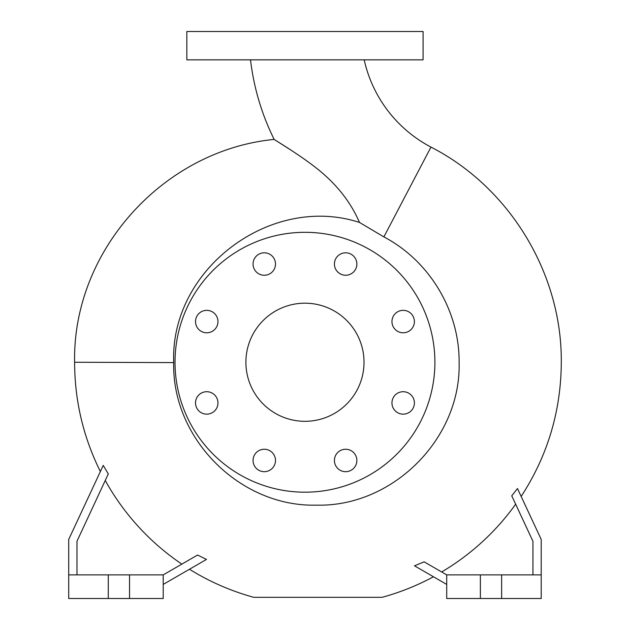 <?xml version="1.0" encoding="UTF-8"?>
<svg xmlns="http://www.w3.org/2000/svg" width="630" height="630" viewBox="0 0 630 630"><rect width="100%" height="100%" fill="white"/><g stroke="black" fill="none" stroke-linecap="round" stroke-linejoin="round"><path stroke-width="0.94" d="M250.512 59.85A242.755 242.755 0 0 0 274.152 139.411C275.105 140.222 299.022 154.366 316.638 168.297C336.396 183.921 350.682 201.978 359.494 222.445L383.875 236.904L430.975 147.097A130.536 130.536 0 0 1 364.187 59.85M391.954 321.568A11.222 11.222 0 0 0 403.176 332.79A11.222 11.222 0 0 0 414.398 321.568A11.222 11.222 0 0 0 403.176 310.346A11.222 11.222 0 0 0 391.954 321.568M391.954 402.932A11.222 11.222 0 0 0 403.176 414.154A11.222 11.222 0 0 0 414.398 402.932A11.222 11.222 0 0 0 403.176 391.71A11.222 11.222 0 0 0 391.954 402.932M334.42 460.467A11.222 11.222 0 0 0 345.642 471.689A11.222 11.222 0 0 0 356.863 460.467A11.222 11.222 0 0 0 345.642 449.245A11.222 11.222 0 0 0 334.42 460.467M253.055 460.467A11.222 11.222 0 0 0 264.277 471.689A11.222 11.222 0 0 0 275.499 460.467A11.222 11.222 0 0 0 264.277 449.245A11.222 11.222 0 0 0 253.055 460.467M195.52 402.932A11.222 11.222 0 0 0 206.742 414.154A11.222 11.222 0 0 0 217.964 402.932A11.222 11.222 0 0 0 206.742 391.71A11.222 11.222 0 0 0 195.52 402.932M195.52 321.568A11.222 11.222 0 0 0 206.742 332.79A11.222 11.222 0 0 0 217.964 321.568A11.222 11.222 0 0 0 206.742 310.346A11.222 11.222 0 0 0 195.52 321.568M253.055 264.033A11.222 11.222 0 0 0 264.277 275.255A11.222 11.222 0 0 0 275.499 264.033A11.222 11.222 0 0 0 264.277 252.811A11.222 11.222 0 0 0 253.055 264.033M334.42 264.033A11.222 11.222 0 0 0 345.642 275.255A11.222 11.222 0 0 0 356.863 264.033A11.222 11.222 0 0 0 345.642 252.811A11.222 11.222 0 0 0 334.42 264.033M383.875 236.904C429.432 260.788 459.49 310.732 459.12 362.25L459.12 362.596C461.113 438.708 392.624 507.103 316.551 505.142C240.314 507.229 171.809 438.874 173.691 362.596L74.616 362.25C72.481 250.898 163.17 150.294 274.152 139.411L289.627 149.263M299.203 155.61L297.273 154.303M245.897 362.25A59.062 59.062 0 0 0 304.959 421.312A59.062 59.062 0 0 0 364.022 362.25A59.062 59.062 0 0 0 304.959 303.188A59.062 59.062 0 0 0 245.897 362.25M434.897 362.25A129.938 129.938 0 0 0 304.959 232.312A129.938 129.938 0 0 0 175.022 362.25A129.938 129.938 0 0 0 304.959 492.188A129.938 129.938 0 0 0 434.897 362.25M173.691 362.392L173.691 362.25C170.25 268.852 270.987 193.591 359.494 222.445M108.336 474.028L103.241 465.389L68.709 539.438L68.709 598.5L163.209 598.5L163.209 574.875L129.544 574.875L129.544 598.5M68.709 574.875L129.544 574.875M541.209 574.875L446.709 574.875L446.709 598.5L541.209 598.5L541.209 539.438L517.466 488.526L511.749 495.826L532.941 541.272L532.941 574.875M304.959 59.85L423.084 59.85L423.084 31.5L186.834 31.5L186.834 59.85L304.959 59.85M101.611 468.87L102.186 467.641M181.834 564.118A243.188 243.188 0 0 1 105.289 480.556M163.209 584.419L206.49 559.432L197.568 555.038L163.209 574.875M206.49 559.432L197.568 555.038M76.978 574.875L76.978 541.272L108.321 473.855M414.509 565.827L424.124 561.834L414.509 565.827C439.323 580.159 439.323 580.159 414.509 565.827L446.709 584.419M441.669 571.961A243.188 243.188 0 0 0 515.655 504.205M433.456 576.773C417.131 585.569 400.018 592.42 382.134 597.319L253.772 597.319C230.989 591.066 209.554 581.718 189.48 569.252M501.637 574.875L501.637 598.5M480.375 574.875L480.375 598.5M446.709 574.875L424.124 561.834M108.281 574.875L108.281 598.5M521.167 496.456C547.612 455.758 560.991 411.138 561.291 362.596C562.18 273.924 509.914 187.496 430.975 147.097M74.616 362.25L74.616 362.596C74.734 400.916 83.325 437.228 100.367 471.547"/></g></svg>
